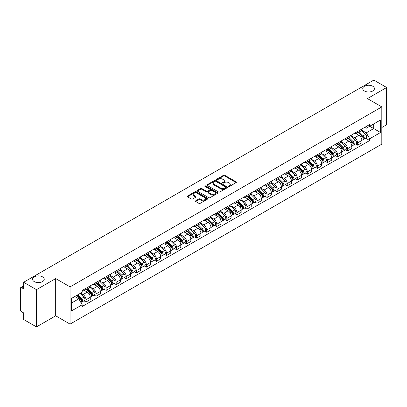 <?xml version="1.0" encoding="UTF-8"?>
<svg xmlns="http://www.w3.org/2000/svg" width="407" height="407" viewBox="0 0 407 407"><rect width="100%" height="100%" fill="white"/><g stroke="black" fill="none" stroke-linecap="round" stroke-linejoin="round"><path stroke-width="0.61" d="M228.541 186.477A0.626 0.361 0 0 0 229.426 186.477L236.152 182.595A0.895 0.519 0 0 0 236.416 182.229A0.895 0.519 0 0 0 236.152 181.863L224.756 175.285A0.895 0.519 0 0 0 223.494 175.285L216.768 179.166A0.626 0.361 0 0 0 216.585 179.421A0.626 0.361 0 0 0 216.768 179.68A0.626 0.361 0 0 0 217.653 179.68L218.523 179.177A2.864 1.653 0 0 1 222.573 179.177L223.524 179.726A2.864 1.653 0 0 1 224.364 180.896A2.864 1.653 0 0 1 223.524 182.061L222.654 182.565A0.626 0.361 0 0 0 222.471 182.824A0.626 0.361 0 0 0 222.654 183.079A0.626 0.361 0 0 0 223.54 183.079L224.41 182.575A2.864 1.653 0 0 1 228.459 182.575L229.411 183.125A2.864 1.653 0 0 1 230.25 184.295A2.864 1.653 0 0 1 229.411 185.465L228.541 185.963A0.626 0.361 0 0 0 228.358 186.223A0.626 0.361 0 0 0 228.541 186.477L228.541 185.963M42.537 276.867A5.835 3.368 0 0 0 36.172 276.134A5.835 3.368 0 0 0 32.57 279.248A5.835 3.368 0 0 0 34.28 281.634A5.835 3.368 0 0 0 40.639 282.361A5.835 3.368 0 0 0 44.246 279.248A5.835 3.368 0 0 0 42.537 276.867M372.72 86.233A5.835 3.368 0 0 0 366.361 85.506A5.835 3.368 0 0 0 362.754 88.619A5.835 3.368 0 0 0 364.463 91A5.835 3.368 0 0 0 370.828 91.733A5.835 3.368 0 0 0 374.43 88.619A5.835 3.368 0 0 0 372.72 86.233M195.701 200.793A0.895 0.519 0 0 0 195.441 201.16A0.895 0.519 0 0 0 195.701 201.526L198.901 203.368A0.895 0.519 0 0 0 200.168 203.368L207.636 199.059A0.895 0.519 0 0 0 207.896 198.692A0.895 0.519 0 0 0 207.636 198.326L196.24 191.748A0.895 0.519 0 0 0 194.973 191.748L187.505 196.062A0.895 0.519 0 0 0 187.245 196.428A0.895 0.519 0 0 0 187.505 196.79L191.366 199.023A0.895 0.519 0 0 0 192.633 199.023L195.828 197.176A0.895 0.519 0 0 0 196.093 196.81A0.895 0.519 0 0 0 195.828 196.444L193.915 195.34A2.396 1.384 0 0 1 193.213 194.363A2.396 1.384 0 0 1 194.694 193.086A2.396 1.384 0 0 1 197.303 193.386L204.802 197.716A2.396 1.384 0 0 1 205.504 198.692A2.396 1.384 0 0 1 204.024 199.969A2.396 1.384 0 0 1 201.414 199.669L200.168 198.947A0.895 0.519 0 0 0 198.901 198.947L195.701 200.793L195.701 201.526M70.07 286.884L55.688 278.581L36.472 289.677L23.637 282.265L373.814 80.093L386.65 87.5L367.435 98.596L381.812 106.899L70.07 286.884L70.07 324.114L381.812 144.134L381.812 106.899M218.584 192.002A0.895 0.519 0 0 0 219.851 192.002L227.32 187.693A0.895 0.519 0 0 0 227.584 187.327A0.895 0.519 0 0 0 227.32 186.961L215.929 180.382A0.895 0.519 0 0 0 214.662 180.382L207.194 184.697A0.895 0.519 0 0 0 206.929 185.063A0.895 0.519 0 0 0 207.194 185.424L218.584 192.002M205.26 186.615A0.626 0.361 0 0 1 205.896 186.701L205.896 185.958L217.48 192.643A0.895 0.519 0 0 1 217.74 193.01A0.895 0.519 0 0 1 217.48 193.376L210.007 197.685A0.895 0.519 0 0 1 208.745 197.685L197.349 191.107L197.349 190.379A0.895 0.519 0 0 0 197.085 190.746A0.895 0.519 0 0 0 197.349 191.107M197.349 190.379L200.544 188.533A0.895 0.519 0 0 1 201.811 188.533L206.43 191.198A0.895 0.519 0 0 0 207.697 191.198L209.819 189.977A0.895 0.519 0 0 0 210.083 189.611A0.895 0.519 0 0 0 209.819 189.245L205.006 186.467A0.626 0.361 0 0 1 204.823 186.213A0.626 0.361 0 0 1 205.209 185.877A0.626 0.361 0 0 1 205.896 185.958M36.472 289.677L36.472 326.907L23.637 319.5L23.637 312.907L21.642 311.752A1.826 1.053 -120 0 1 20.35 309.518L20.35 288.446A1.826 1.053 -120 0 1 20.726 287.612L23.637 285.933M381.812 127.528L386.65 124.735L386.65 87.5M36.472 326.907L55.688 315.812L70.07 324.114M23.637 282.265L23.637 288.858L21.642 287.703A1.826 1.053 -120 0 0 20.726 287.612M357.631 131.471A4.197 2.422 60 0 1 356.761 133.359L361.019 130.901A4.197 2.422 -120 0 0 361.884 129.014M351.587 135.989L354.665 137.764A4.197 2.422 60 0 1 357.631 142.903L361.884 140.446A4.197 2.422 -120 0 0 358.918 135.307L355.871 133.552M361.884 140.446L361.884 142.72L357.631 145.177L355.591 143.997M356.761 133.359A4.197 2.422 60 0 1 354.695 133.165M357.631 142.903L357.631 145.177M347.568 137.281A4.197 2.422 60 0 1 346.703 139.163L350.956 136.706A4.197 2.422 -120 0 0 351.826 134.824M345.528 149.807L347.568 150.982L351.826 148.524L351.826 146.255A4.197 2.422 -120 0 0 348.86 141.117L345.813 139.357M346.703 139.163A4.197 2.422 60 0 1 344.637 138.975M341.529 141.799L344.602 143.574A4.197 2.422 60 0 1 347.568 148.713L347.568 150.982M337.51 143.091A4.197 2.422 60 0 1 336.64 144.973L340.898 142.516A4.197 2.422 -120 0 0 341.763 140.634M335.47 155.611L337.51 156.792L341.763 154.334L341.763 152.065A4.197 2.422 -120 0 0 338.797 146.927L335.755 145.167M336.64 144.973A4.197 2.422 60 0 1 334.574 144.785M331.466 147.609L334.544 149.384A4.197 2.422 60 0 1 337.51 154.523L337.51 156.792M327.447 148.896A4.197 2.422 60 0 1 326.582 150.783L330.835 148.326A4.197 2.422 -120 0 0 331.705 146.439M325.407 161.421L327.447 162.602L331.705 160.144L331.705 157.87A4.197 2.422 -120 0 0 328.739 152.732L325.692 150.977M326.582 150.783A4.197 2.422 60 0 1 324.516 150.59M321.408 153.414L324.481 155.189A4.197 2.422 60 0 1 327.447 160.327L327.447 162.602M317.389 154.706A4.197 2.422 60 0 1 316.519 156.588L320.777 154.131A4.197 2.422 -120 0 0 321.647 152.249M315.349 167.231L317.389 168.406L321.647 165.949L321.647 163.68A4.197 2.422 -120 0 0 318.676 158.542L315.634 156.781M316.519 156.588A4.197 2.422 60 0 1 314.453 156.4M311.35 159.223L314.423 160.999A4.197 2.422 60 0 1 317.389 166.137L317.389 168.406M307.326 160.516A4.197 2.422 60 0 1 306.461 162.398L310.714 159.941A4.197 2.422 -120 0 0 311.584 158.058M305.286 173.036L307.326 174.216L311.584 171.759L311.584 169.49A4.197 2.422 -120 0 0 308.618 164.352L305.571 162.591M306.461 162.398A4.197 2.422 60 0 1 304.395 162.21M301.287 165.033L304.36 166.809A4.197 2.422 60 0 1 307.326 171.947L307.326 174.216M297.268 166.326A4.197 2.422 60 0 1 296.398 168.208L300.656 165.751A4.197 2.422 -120 0 0 301.526 163.868M295.228 178.846L297.268 180.026L301.526 177.569L301.526 175.295A4.197 2.422 -120 0 0 298.56 170.157L295.513 168.401M296.398 168.208A4.197 2.422 60 0 1 294.332 168.015M291.229 170.838L294.302 172.614A4.197 2.422 60 0 1 297.268 177.752L297.268 180.026M287.205 172.13A4.197 2.422 60 0 1 286.34 174.013L290.593 171.556A4.197 2.422 -120 0 0 291.463 169.673M285.165 184.656L287.21 185.831L291.463 183.374L291.463 181.105A4.197 2.422 -120 0 0 288.497 175.966L285.449 174.206M286.34 174.013A4.197 2.422 60 0 1 284.274 173.825M281.166 176.648L284.239 178.424A4.197 2.422 60 0 1 287.21 183.562L287.21 185.831M277.147 177.94A4.197 2.422 60 0 1 276.277 179.823L280.535 177.366A4.197 2.422 -120 0 0 281.405 175.483M275.107 190.466L277.147 191.641L281.405 189.184L281.405 186.915A4.197 2.422 -120 0 0 278.439 181.776L275.391 180.016M276.277 179.823A4.197 2.422 60 0 1 274.211 179.635M271.108 182.458L274.181 184.234A4.197 2.422 60 0 1 277.147 189.372L277.147 191.641M267.089 183.75A4.197 2.422 60 0 1 266.219 185.633L270.472 183.175A4.197 2.422 -120 0 0 271.342 181.293M265.043 196.271L267.089 197.451L271.342 194.994L271.342 192.72A4.197 2.422 -120 0 0 268.376 187.581L265.328 185.826M266.219 185.633A4.197 2.422 60 0 1 264.153 185.444M261.045 188.268L264.118 190.038A4.197 2.422 60 0 1 267.089 195.177L267.089 197.451M257.026 189.555A4.197 2.422 60 0 1 256.156 191.438L260.414 188.98A4.197 2.422 -120 0 0 261.284 187.098M254.986 202.081L257.026 203.256L261.284 200.799L261.284 198.53A4.197 2.422 -120 0 0 258.318 193.391L255.27 191.631M256.156 191.438A4.197 2.422 60 0 1 254.09 191.249M250.987 194.073L254.06 195.848A4.197 2.422 60 0 1 257.026 200.987L257.026 203.256M246.968 195.365A4.197 2.422 60 0 1 246.098 197.247L250.351 194.79A4.197 2.422 -120 0 0 251.221 192.908M244.928 207.891L246.968 209.066L251.221 206.608L251.221 204.339A4.197 2.422 -120 0 0 248.255 199.201L245.207 197.441M246.098 197.247A4.197 2.422 60 0 1 244.032 197.059M240.924 199.883L244.002 201.658A4.197 2.422 60 0 1 246.968 206.797L246.968 209.066M236.905 201.175A4.197 2.422 60 0 1 236.035 203.057L240.293 200.6A4.197 2.422 -120 0 0 241.163 198.718M234.864 213.695L236.905 214.876L241.163 212.418L241.163 210.144A4.197 2.422 -120 0 0 238.197 205.006L235.149 203.251M236.035 203.057A4.197 2.422 60 0 1 233.969 202.869M230.866 205.693L233.939 207.463A4.197 2.422 60 0 1 236.905 212.602L236.905 214.876M226.847 206.98A4.197 2.422 60 0 1 225.977 208.862L230.235 206.405A4.197 2.422 -120 0 0 231.1 204.523M224.806 219.505L226.847 220.68L231.1 218.223L231.1 215.954A4.197 2.422 -120 0 0 228.134 210.816L225.086 209.056M225.977 208.862A4.197 2.422 60 0 1 223.911 208.674M220.803 211.498L223.881 213.273A4.197 2.422 60 0 1 226.847 218.411L226.847 220.68M216.783 212.79A4.197 2.422 60 0 1 215.913 214.672L220.172 212.215A4.197 2.422 -120 0 0 221.042 210.333M214.743 225.315L216.783 226.49L221.042 224.033L221.042 221.764A4.197 2.422 -120 0 0 218.076 216.626L215.028 214.865M215.913 214.672A4.197 2.422 60 0 1 213.853 214.484M210.745 217.307L213.817 219.083A4.197 2.422 60 0 1 216.783 224.221L216.783 226.49M206.725 218.6A4.197 2.422 60 0 1 205.856 220.482L210.114 218.025A4.197 2.422 -120 0 0 210.979 216.142M204.685 231.12L206.725 232.3L210.979 229.843L210.979 227.569A4.197 2.422 -120 0 0 208.013 222.431L204.97 220.675M205.856 220.482A4.197 2.422 60 0 1 203.79 220.294M200.682 223.117L203.759 224.888A4.197 2.422 60 0 1 206.725 230.026L206.725 232.3M196.662 224.405A4.197 2.422 60 0 1 195.798 226.287L200.051 223.83A4.197 2.422 -120 0 0 200.921 221.947M194.622 236.93L196.662 238.11L200.921 235.653L200.921 233.379A4.197 2.422 -120 0 0 197.955 228.241L194.907 226.48M195.798 226.287A4.197 2.422 60 0 1 193.732 226.099M190.624 228.922L193.696 230.698A4.197 2.422 60 0 1 196.662 235.836L196.662 238.11M186.604 230.214A4.197 2.422 60 0 1 185.734 232.097L189.993 229.64A4.197 2.422 -120 0 0 190.858 227.757M184.564 242.74L186.604 243.915L190.858 241.458L190.858 239.189A4.197 2.422 -120 0 0 187.892 234.05L184.849 232.29M185.734 232.097A4.197 2.422 60 0 1 183.669 231.909M180.566 234.732L183.638 236.508A4.197 2.422 60 0 1 186.604 241.646L186.604 243.915M176.541 236.024A4.197 2.422 60 0 1 175.676 237.907L179.93 235.45A4.197 2.422 -120 0 0 180.8 233.567M174.501 248.545L176.541 249.725L180.8 247.268L180.8 244.994A4.197 2.422 -120 0 0 177.834 239.855L174.786 238.1M175.676 237.907A4.197 2.422 60 0 1 173.611 237.719M170.502 240.542L173.575 242.313A4.197 2.422 60 0 1 176.541 247.451L176.541 249.725M166.483 241.829A4.197 2.422 60 0 1 165.613 243.717L169.872 241.254A4.197 2.422 -120 0 0 170.742 239.372M164.443 254.355L166.483 255.535L170.742 253.078L170.742 250.804A4.197 2.422 -120 0 0 167.77 245.665L164.728 243.905M165.613 243.717A4.197 2.422 60 0 1 163.548 243.523M160.444 246.347L163.517 248.122A4.197 2.422 60 0 1 166.483 253.261L166.483 255.535M156.42 247.639A4.197 2.422 60 0 1 155.555 249.522L159.809 247.064A4.197 2.422 -120 0 0 160.679 245.182M154.38 260.165L156.42 261.34L160.679 258.883L160.679 256.613A4.197 2.422 -120 0 0 157.713 251.475L154.665 249.715M155.555 249.522A4.197 2.422 60 0 1 153.49 249.333M150.381 252.157L153.454 253.932A4.197 2.422 60 0 1 156.42 259.071L156.42 261.34M146.362 253.449A4.197 2.422 60 0 1 145.492 255.331L149.751 252.874A4.197 2.422 -120 0 0 150.621 250.992M144.322 265.969L146.362 267.15L150.621 264.692L150.621 262.418A4.197 2.422 -120 0 0 147.655 257.285L144.607 255.525M145.492 255.331A4.197 2.422 60 0 1 143.427 255.143M140.323 257.967L143.396 259.742A4.197 2.422 60 0 1 146.362 264.876L146.362 267.15M136.304 259.254A4.197 2.422 60 0 1 135.434 261.141L139.687 258.684A4.197 2.422 -120 0 0 140.557 256.797M134.259 271.779L136.304 272.96L140.557 270.502L140.557 268.228A4.197 2.422 -120 0 0 137.591 263.09L134.544 261.33M135.434 261.141A4.197 2.422 60 0 1 133.369 260.948M130.26 263.772L133.333 265.547A4.197 2.422 60 0 1 136.304 270.686L136.304 272.96M126.241 265.064A4.197 2.422 60 0 1 125.371 266.946L129.63 264.489A4.197 2.422 -120 0 0 130.499 262.607M124.201 277.589L126.241 278.764L130.499 276.307L130.499 274.038A4.197 2.422 -120 0 0 127.533 268.9L124.486 267.14M125.371 266.946A4.197 2.422 60 0 1 123.306 266.758M120.202 269.582L123.275 271.357A4.197 2.422 60 0 1 126.241 276.495L126.241 278.764M116.183 270.874A4.197 2.422 60 0 1 115.313 272.756L119.566 270.299A4.197 2.422 -120 0 0 120.436 268.417M114.138 283.394L116.183 284.574L120.436 282.117L120.436 279.848A4.197 2.422 -120 0 0 117.47 274.71L114.423 272.949M115.313 272.756A4.197 2.422 60 0 1 113.248 272.568M110.139 275.391L113.217 277.167A4.197 2.422 60 0 1 116.183 282.305L116.183 284.574M106.12 276.679A4.197 2.422 60 0 1 105.25 278.566L109.508 276.109A4.197 2.422 -120 0 0 110.378 274.221M104.08 289.204L106.12 290.384L110.378 287.927L110.378 285.653A4.197 2.422 -120 0 0 107.412 280.515L104.365 278.759M105.25 278.566A4.197 2.422 60 0 1 103.185 278.373M100.081 281.196L103.154 282.972A4.197 2.422 60 0 1 106.12 288.11L106.12 290.384M96.062 282.489A4.197 2.422 60 0 1 95.192 284.371L99.45 281.914A4.197 2.422 -120 0 0 100.315 280.031M94.022 295.014L96.062 296.189L100.315 293.732L100.315 291.463A4.197 2.422 -120 0 0 97.349 286.325L94.302 284.564M95.192 284.371A4.197 2.422 60 0 1 93.127 284.183M90.018 287.006L93.096 288.782A4.197 2.422 60 0 1 96.062 293.92L96.062 296.189M85.999 288.298A4.197 2.422 60 0 1 85.129 290.181L89.387 287.724A4.197 2.422 -120 0 0 90.257 285.841M83.959 300.819L85.999 301.999L90.257 299.542L90.257 297.273A4.197 2.422 -120 0 0 87.291 292.134L84.244 290.374M85.129 290.181A4.197 2.422 60 0 1 83.064 289.993M80.581 293.172L83.033 294.592A4.197 2.422 60 0 1 85.999 299.73L85.999 301.999M364.753 127.36L366.269 128.236L380.525 120.004L373.687 123.952L373.687 128.571L366.269 132.85L361.65 130.184M71.362 303.118L78.78 298.835L82.194 304.757L71.362 311.009L71.362 298.499L82.194 292.246L82.194 290.496L369.688 124.511L369.688 126.262L380.525 132.514L369.688 138.772L366.269 132.85M380.525 120.004L380.525 132.514M82.194 304.757L82.194 306.507L369.688 140.522L369.688 138.772M55.688 278.581L55.688 315.812M78.78 298.835L74.781 296.525M365.649 138.187L369.688 140.522M228.79 186.564L229.411 186.208A2.864 1.653 0 0 0 230.25 185.037L230.25 184.295M224.364 180.896L224.364 181.639A2.864 1.653 0 0 1 223.524 182.809L222.904 183.165M236.141 182.601L224.756 176.028A0.895 0.519 0 0 0 223.494 176.028L217.017 179.767M227.32 186.961L227.32 187.693L215.929 181.125A0.895 0.519 0 0 0 214.662 181.125L207.204 185.434M225.737 187.581A0.626 0.361 0 0 0 225.921 187.327A0.626 0.361 0 0 0 225.737 187.072L215.735 181.298A0.626 0.361 0 0 0 214.85 181.298L213.934 181.827A2.864 1.653 0 0 0 213.095 182.997A2.864 1.653 0 0 0 213.934 184.168L220.772 188.11A2.864 1.653 0 0 0 224.822 188.11L225.737 187.581L225.737 188.329A0.626 0.361 0 0 0 225.921 188.07L225.921 187.327M213.095 182.997L213.095 183.74A2.864 1.653 0 0 0 213.934 184.91L213.934 184.168M225.737 188.329L224.822 188.858A2.864 1.653 0 0 1 220.772 188.858L213.934 184.91M197.359 191.117L200.544 189.275L200.544 188.533M210.083 189.611L210.083 190.354A0.895 0.519 0 0 1 209.819 190.72L207.697 191.946A0.895 0.519 0 0 1 206.43 191.946L201.811 189.275A0.895 0.519 0 0 0 200.544 189.275M205.896 186.701L217.465 193.381M211.228 193.971A2.396 1.384 0 0 0 213.838 194.266A2.396 1.384 0 0 0 215.313 192.989A2.396 1.384 0 0 0 214.616 192.012L211.971 190.486A0.895 0.519 0 0 0 210.704 190.486L208.582 191.712A0.895 0.519 0 0 0 208.323 192.079A0.895 0.519 0 0 0 208.582 192.445L211.228 193.971L211.228 194.714A2.396 1.384 0 0 0 213.838 195.014A2.396 1.384 0 0 0 215.313 193.737L215.313 192.989M208.323 192.079L208.323 192.821A0.895 0.519 0 0 0 208.582 193.188L208.582 192.445M211.228 194.714L208.582 193.188M205.504 198.692L205.504 199.435A2.396 1.384 0 0 1 204.024 200.712A2.396 1.384 0 0 1 201.414 200.417L200.168 199.695A0.895 0.519 0 0 0 198.901 199.695L195.716 201.531M193.213 194.363L193.213 195.106A2.396 1.384 0 0 0 193.915 196.082L193.915 195.34M195.818 197.181L193.915 196.082M207.621 199.064L196.24 192.491A0.895 0.519 0 0 0 194.973 192.491L187.515 196.8M358.17 132.545L362.133 136.452A2.279 1.318 60 0 1 362.734 139.871L361.884 140.364M358.964 133.323L360.643 134.29M358.613 132.29L362.952 136.569A1.094 0.631 60 0 1 363.237 138.212A1.094 0.631 60 0 1 363.141 138.253M359.269 131.909L363.232 135.821A2.279 1.318 60 0 1 363.833 139.24A2.279 1.318 60 0 1 363.146 139.311M361.487 130.469L365.552 134.478A2.279 1.318 60 0 1 366.152 137.897L363.833 139.24M348.112 138.349L352.075 142.262A2.279 1.318 60 0 1 352.676 145.681L351.826 146.169M348.901 139.133L350.58 140.1M348.55 138.095L352.889 142.379A1.094 0.631 60 0 1 353.179 144.017A1.094 0.631 60 0 1 353.078 144.058M349.206 137.719L353.169 141.626A2.279 1.318 60 0 1 353.769 145.045A2.279 1.318 60 0 1 353.083 145.121M351.424 136.274L355.494 140.288A2.279 1.318 60 0 1 356.094 143.707L353.769 145.045M338.049 144.159L342.012 148.067A2.279 1.318 60 0 1 342.618 151.485L341.763 151.979M338.843 144.938L340.522 145.91M338.492 143.905L342.831 148.189A1.094 0.631 60 0 1 343.116 149.827A1.094 0.631 60 0 1 343.02 149.868M339.148 143.529L343.111 147.436A2.279 1.318 60 0 1 343.712 150.855A2.279 1.318 60 0 1 343.025 150.926M341.366 142.084L345.431 146.098A2.279 1.318 60 0 1 346.031 149.517L343.712 150.855M327.991 149.969L331.954 153.877A2.279 1.318 60 0 1 332.555 157.295L331.705 157.789M328.78 150.748L330.459 151.719M328.429 149.715L332.768 153.994A1.094 0.631 60 0 1 333.058 155.637A1.094 0.631 60 0 1 332.957 155.678M329.085 149.333L333.048 153.246A2.279 1.318 60 0 1 333.654 156.664A2.279 1.318 60 0 1 332.962 156.736M331.303 147.894L335.373 151.903A2.279 1.318 60 0 1 335.973 155.321L333.654 156.664M317.928 155.774L321.891 159.686A2.279 1.318 60 0 1 322.497 163.105L321.642 163.594M318.722 156.558L320.401 157.524M318.371 155.52L322.71 159.803A1.094 0.631 60 0 1 323 161.447A1.094 0.631 60 0 1 322.899 161.482M319.027 155.143L322.99 159.051A2.279 1.318 60 0 1 323.59 162.469A2.279 1.318 60 0 1 322.904 162.546M321.245 153.698L325.31 157.713A2.279 1.318 60 0 1 325.91 161.131L323.59 162.469M307.87 161.584L311.833 165.491A2.279 1.318 60 0 1 312.434 168.91L311.584 169.404M308.659 162.362L310.338 163.334M308.308 161.33L312.647 165.613A1.094 0.631 60 0 1 312.937 167.252A1.094 0.631 60 0 1 312.835 167.292M308.964 160.953L312.927 164.86A2.279 1.318 60 0 1 313.532 168.279A2.279 1.318 60 0 1 312.841 168.35M311.182 159.508L315.252 163.522A2.279 1.318 60 0 1 315.852 166.941L313.532 168.279M297.807 167.394L301.77 171.301A2.279 1.318 60 0 1 302.376 174.72L301.521 175.214M298.601 168.172L300.28 169.144M298.25 167.14L302.589 171.418A1.094 0.631 60 0 1 302.879 173.061A1.094 0.631 60 0 1 302.777 173.102M298.906 166.758L302.869 170.67A2.279 1.318 60 0 1 303.469 174.089A2.279 1.318 60 0 1 302.783 174.16M301.124 165.318L305.189 169.327A2.279 1.318 60 0 1 305.789 172.746L303.469 174.089M287.749 173.199L291.712 177.111A2.279 1.318 60 0 1 292.312 180.53L291.463 181.018M288.538 173.982L290.222 174.949M288.187 172.944L292.526 177.228A1.094 0.631 60 0 1 292.816 178.871A1.094 0.631 60 0 1 292.719 178.907M288.843 172.568L292.806 176.475A2.279 1.318 60 0 1 293.411 179.894A2.279 1.318 60 0 1 292.719 179.97M291.061 171.123L295.131 175.137A2.279 1.318 60 0 1 295.731 178.556L293.411 179.894M277.686 179.009L281.649 182.921A2.279 1.318 60 0 1 282.255 186.335L281.4 186.828M278.48 179.787L280.158 180.759M278.129 178.754L282.468 183.038A1.094 0.631 60 0 1 282.758 184.676A1.094 0.631 60 0 1 282.656 184.717M278.785 178.378L282.748 182.285A2.279 1.318 60 0 1 283.348 185.704A2.279 1.318 60 0 1 282.662 185.775M281.003 176.933L285.068 180.947A2.279 1.318 60 0 1 285.673 184.366L283.348 185.704M267.628 184.819L271.591 188.726A2.279 1.318 60 0 1 272.191 192.145L271.342 192.638M268.417 185.597L270.1 186.569M268.065 184.564L272.405 188.843A1.094 0.631 60 0 1 272.695 190.486A1.094 0.631 60 0 1 272.598 190.527M268.727 184.183L272.69 188.095A2.279 1.318 60 0 1 273.29 191.514A2.279 1.318 60 0 1 272.598 191.585M270.94 182.743L275.01 186.752A2.279 1.318 60 0 1 275.61 190.171L273.29 191.514M257.57 190.624L261.533 194.536A2.279 1.318 60 0 1 262.133 197.955L261.284 198.443M258.359 191.407L260.037 192.374M258.007 190.369L262.347 194.653A1.094 0.631 60 0 1 262.637 196.296A1.094 0.631 60 0 1 262.535 196.332M258.664 189.993L262.627 193.9A2.279 1.318 60 0 1 263.227 197.319A2.279 1.318 60 0 1 262.54 197.395M260.882 188.548L264.947 192.562A2.279 1.318 60 0 1 265.552 195.981L263.227 197.319M247.507 196.433L251.47 200.346A2.279 1.318 60 0 1 252.07 203.759L251.221 204.253M248.295 197.212L249.979 198.184M247.944 196.179L252.289 200.463A1.094 0.631 60 0 1 252.574 202.101A1.094 0.631 60 0 1 252.477 202.142M248.606 195.803L252.569 199.71A2.279 1.318 60 0 1 253.169 203.129A2.279 1.318 60 0 1 252.477 203.2M250.824 194.358L254.889 198.372A2.279 1.318 60 0 1 255.489 201.791L253.169 203.129M237.449 202.243L241.412 206.151A2.279 1.318 60 0 1 242.012 209.569L241.163 210.063M238.237 203.022L239.916 203.993M237.886 201.989L242.226 206.268A1.094 0.631 60 0 1 242.516 207.911A1.094 0.631 60 0 1 242.414 207.952M238.543 201.607L242.506 205.52A2.279 1.318 60 0 1 243.106 208.939A2.279 1.318 60 0 1 242.419 209.01M240.761 200.168L244.826 204.177A2.279 1.318 60 0 1 245.431 207.595L243.106 208.939M227.386 208.048L231.349 211.961A2.279 1.318 60 0 1 231.949 215.379L231.1 215.868M228.179 208.832L229.858 209.798M227.828 207.799L232.168 212.078A1.094 0.631 60 0 1 232.453 213.721A1.094 0.631 60 0 1 232.356 213.756M228.485 207.417L232.448 211.33A2.279 1.318 60 0 1 233.048 214.743A2.279 1.318 60 0 1 232.361 214.82M230.703 205.973L234.768 209.987A2.279 1.318 60 0 1 235.368 213.405L233.048 214.743M217.328 213.858L221.291 217.77A2.279 1.318 60 0 1 221.891 221.189L221.042 221.678M218.116 214.637L219.795 215.608M217.765 213.604L222.105 217.887A1.094 0.631 60 0 1 222.395 219.526A1.094 0.631 60 0 1 222.293 219.566M218.422 213.227L222.385 217.135A2.279 1.318 60 0 1 222.985 220.553A2.279 1.318 60 0 1 222.298 220.63M220.64 211.782L224.71 215.796A2.279 1.318 60 0 1 225.31 219.215L222.985 220.553M207.265 219.668L211.228 223.575A2.279 1.318 60 0 1 211.828 226.994L210.979 227.488M208.058 220.446L209.737 221.418M207.707 219.414L212.047 223.692A1.094 0.631 60 0 1 212.332 225.336A1.094 0.631 60 0 1 212.235 225.376M208.364 219.032L212.327 222.944A2.279 1.318 60 0 1 212.927 226.363A2.279 1.318 60 0 1 212.24 226.434M210.582 217.592L214.647 221.601A2.279 1.318 60 0 1 215.247 225.02L212.927 226.363M197.207 225.473L201.17 229.385A2.279 1.318 60 0 1 201.77 232.804L200.921 233.292M197.995 226.256L199.674 227.223M197.644 225.224L201.984 229.502A1.094 0.631 60 0 1 202.274 231.145A1.094 0.631 60 0 1 202.172 231.181M198.301 224.842L202.264 228.754A2.279 1.318 60 0 1 202.864 232.168A2.279 1.318 60 0 1 202.177 232.244M200.519 223.397L204.589 227.411A2.279 1.318 60 0 1 205.189 230.83L202.864 232.168M187.144 231.283L191.107 235.195A2.279 1.318 60 0 1 191.712 238.614L190.858 239.102M187.937 232.061L189.616 233.033M187.586 231.028L191.926 235.312A1.094 0.631 60 0 1 192.216 236.95A1.094 0.631 60 0 1 192.114 236.991M188.243 230.652L192.206 234.559A2.279 1.318 60 0 1 192.806 237.978A2.279 1.318 60 0 1 192.119 238.054M190.461 229.207L194.526 233.221A2.279 1.318 60 0 1 195.126 236.64L192.806 237.978M177.086 237.093L181.049 241A2.279 1.318 60 0 1 181.649 244.419L180.8 244.912M177.874 237.871L179.553 238.843M177.523 236.838L181.863 241.117A1.094 0.631 60 0 1 182.153 242.76A1.094 0.631 60 0 1 182.051 242.801M178.18 236.457L182.143 240.369A2.279 1.318 60 0 1 182.748 243.788A2.279 1.318 60 0 1 182.056 243.859M180.398 235.017L184.468 239.026A2.279 1.318 60 0 1 185.068 242.445L182.748 243.788M167.023 242.898L170.986 246.81A2.279 1.318 60 0 1 171.591 250.229L170.737 250.717M167.816 243.681L169.495 244.648M167.465 242.648L171.805 246.927A1.094 0.631 60 0 1 172.095 248.57A1.094 0.631 60 0 1 171.993 248.606M168.122 242.267L172.085 246.179A2.279 1.318 60 0 1 172.685 249.598A2.279 1.318 60 0 1 171.998 249.669M170.34 240.822L174.405 244.836A2.279 1.318 60 0 1 175.005 248.255L172.685 249.598M156.965 248.708L160.928 252.62A2.279 1.318 60 0 1 161.528 256.039L160.679 256.527M157.753 249.486L159.432 250.458M157.402 248.453L161.742 252.737A1.094 0.631 60 0 1 162.032 254.375A1.094 0.631 60 0 1 161.93 254.416M158.058 248.077L162.022 251.984A2.279 1.318 60 0 1 162.627 255.403A2.279 1.318 60 0 1 161.935 255.479M160.277 246.632L164.347 250.646A2.279 1.318 60 0 1 164.947 254.065L162.627 255.403M146.902 254.517L150.865 258.425A2.279 1.318 60 0 1 151.47 261.843L150.615 262.337M147.695 255.296L149.374 256.268M147.344 254.263L151.684 258.547A1.094 0.631 60 0 1 151.974 260.185A1.094 0.631 60 0 1 151.872 260.226M148 253.882L151.964 257.794A2.279 1.318 60 0 1 152.564 261.213A2.279 1.318 60 0 1 151.877 261.284M150.219 252.442L154.284 256.451A2.279 1.318 60 0 1 154.889 259.87L152.564 261.213M136.844 260.327L140.807 264.235A2.279 1.318 60 0 1 141.407 267.653L140.557 268.147M137.632 261.106L139.316 262.072M137.281 260.073L141.621 264.352A1.094 0.631 60 0 1 141.911 265.995A1.094 0.631 60 0 1 141.814 266.036M137.937 259.691L141.901 263.604A2.279 1.318 60 0 1 142.506 267.023A2.279 1.318 60 0 1 141.814 267.094M140.156 258.252L144.226 262.261A2.279 1.318 60 0 1 144.826 265.679L142.506 267.023M126.786 266.132L130.749 270.044A2.279 1.318 60 0 1 131.349 273.463L130.499 273.952M127.574 266.911L129.253 267.882M127.223 265.878L131.563 270.162A1.094 0.631 60 0 1 131.853 271.8A1.094 0.631 60 0 1 131.751 271.84M127.879 265.501L131.843 269.409A2.279 1.318 60 0 1 132.443 272.827A2.279 1.318 60 0 1 131.756 272.904M130.098 264.057L134.162 268.071A2.279 1.318 60 0 1 134.768 271.489L132.443 272.827M116.723 271.942L120.686 275.849A2.279 1.318 60 0 1 121.286 279.268L120.436 279.762M117.511 272.721L119.195 273.692M117.16 271.688L121.5 275.971A1.094 0.631 60 0 1 121.79 277.61A1.094 0.631 60 0 1 121.693 277.65M117.821 271.306L121.785 275.218A2.279 1.318 60 0 1 122.385 278.637A2.279 1.318 60 0 1 121.693 278.709M120.034 269.866L124.104 273.88A2.279 1.318 60 0 1 124.705 277.294L122.385 278.637M106.665 277.752L110.628 281.659A2.279 1.318 60 0 1 111.228 285.078L110.378 285.572M107.453 278.53L109.132 279.497M107.102 277.498L111.442 281.776A1.094 0.631 60 0 1 111.732 283.42A1.094 0.631 60 0 1 111.63 283.46M107.758 277.116L111.722 281.028A2.279 1.318 60 0 1 112.322 284.447A2.279 1.318 60 0 1 111.635 284.518M109.976 275.676L114.041 279.685A2.279 1.318 60 0 1 114.647 283.104L112.322 284.447M96.601 283.557L100.565 287.469A2.279 1.318 60 0 1 101.165 290.888L100.315 291.376M97.39 284.335L99.074 285.307M97.044 283.303L101.384 287.586A1.094 0.631 60 0 1 101.669 289.224A1.094 0.631 60 0 1 101.572 289.265M97.7 282.926L101.664 286.833A2.279 1.318 60 0 1 102.264 290.252A2.279 1.318 60 0 1 101.572 290.328M99.919 281.481L103.983 285.495A2.279 1.318 60 0 1 104.584 288.914L102.264 290.252M86.543 289.367L90.507 293.274A2.279 1.318 60 0 1 91.107 296.693L90.257 297.186M87.332 290.145L89.011 291.117M86.981 289.112L91.321 293.396A1.094 0.631 60 0 1 91.611 295.034A1.094 0.631 60 0 1 91.509 295.075M87.637 288.731L91.6 292.643A2.279 1.318 60 0 1 92.201 296.062A2.279 1.318 60 0 1 91.514 296.133M89.855 287.291L93.92 291.305A2.279 1.318 60 0 1 94.526 294.719L92.201 296.062M76.714 295.406L80.444 299.084A2.279 1.318 60 0 1 81.044 302.503L80.932 302.569M77.274 295.955L78.953 296.927M77.157 295.151L81.263 299.201A1.094 0.631 60 0 1 81.548 300.844A1.094 0.631 60 0 1 81.451 300.885M77.813 294.775L81.542 298.453A2.279 1.318 60 0 1 82.143 301.872A2.279 1.318 60 0 1 81.456 301.943M80.133 293.432L83.862 297.11A2.279 1.318 60 0 1 84.463 300.529L82.143 301.872M96.062 293.92L100.315 291.463M106.12 288.11L110.378 285.653M116.183 282.305L120.436 279.848M126.241 276.495L130.499 274.038M136.304 270.686L140.557 268.228M146.362 264.876L150.621 262.418M156.42 259.071L160.679 256.613M166.483 253.261L170.742 250.804M176.541 247.451L180.8 244.994M186.604 241.646L190.858 239.189M196.662 235.836L200.921 233.379M206.725 230.026L210.979 227.569M216.783 224.221L221.042 221.764M226.847 218.411L231.1 215.954M236.905 212.602L241.163 210.144M246.968 206.797L251.221 204.339M257.026 200.987L261.284 198.53M267.089 195.177L271.342 192.72M277.147 189.372L281.405 186.915M287.21 183.562L291.463 181.105M297.268 177.752L301.526 175.295M307.326 171.947L311.584 169.49M317.389 166.137L321.647 163.68M327.447 160.327L331.705 157.87M337.51 154.523L341.763 152.065M347.568 148.713L351.826 146.255M85.999 299.73L90.257 297.273M83.033 294.592L87.291 292.134M93.096 288.782L97.349 286.325M103.154 282.972L107.412 280.515M113.217 277.167L117.47 274.71M123.275 271.357L127.533 268.9M133.333 265.547L137.591 263.09M143.396 259.742L147.655 257.285M153.454 253.932L157.713 251.475M163.517 248.122L167.77 245.665M173.575 242.313L177.834 239.855M183.638 236.508L187.892 234.05M193.696 230.698L197.955 228.241M203.759 224.888L208.013 222.431M213.817 219.083L218.076 216.626M223.881 213.273L228.134 210.816M233.939 207.463L238.197 205.006M244.002 201.658L248.255 199.201M254.06 195.848L258.318 193.391M264.118 190.038L268.376 187.581M274.181 184.234L278.439 181.776M284.239 178.424L288.497 175.966M294.302 172.614L298.56 170.157M304.36 166.809L308.618 164.352M314.423 160.999L318.676 158.542M324.481 155.189L328.739 152.732M334.544 149.384L338.797 146.927M344.602 143.574L348.86 141.117M354.665 137.764L358.918 135.307M23.637 286.548L21.642 287.703M229.411 186.208L229.411 185.465M222.654 183.079L222.654 182.565M223.524 182.809L223.524 182.061M216.768 179.68L216.768 179.166M223.494 176.028L223.494 175.285M224.756 176.028L224.756 175.285M236.152 182.595L236.152 181.863M207.194 185.424L207.194 184.697M214.662 181.125L214.662 180.382M215.929 181.125L215.929 180.382M220.772 188.858L220.772 188.11M224.822 188.858L224.822 188.11M201.811 189.275L201.811 188.533M206.43 191.946L206.43 191.198M207.697 191.946L207.697 191.198M209.819 190.72L209.819 189.977M217.48 193.376L217.48 192.643M198.901 199.695L198.901 198.947M200.168 199.695L200.168 198.947M201.414 200.417L201.414 199.669M195.828 197.176L195.828 196.444M187.505 196.79L187.505 196.062M194.973 192.491L194.973 191.748M196.24 192.491L196.24 191.748M207.636 199.059L207.636 198.326M362.133 136.452L360.826 137.21M363.466 137.708L363.054 137.948M365.552 134.478L363.232 135.821M352.075 142.262L350.763 143.015M353.403 143.518L352.996 143.757M355.494 140.288L353.169 141.626M342.012 148.067L340.705 148.825M343.345 149.328L342.933 149.562M345.431 146.098L343.111 147.436M331.954 153.877L330.642 154.635M333.287 155.133L332.875 155.372M335.373 151.903L333.048 153.246M321.891 159.686L320.584 160.439M323.224 160.943L322.812 161.182M325.31 157.713L322.99 159.051M311.833 165.491L310.521 166.249M313.166 166.753L312.754 166.987M315.252 163.522L312.927 164.86M301.77 171.301L300.463 172.059M303.103 172.558L302.691 172.797M305.189 169.327L302.869 170.67M291.712 177.111L290.405 177.864M293.045 178.368L292.633 178.607M295.131 175.137L292.806 176.475M281.649 182.921L280.342 183.674M282.982 184.178L282.57 184.412M285.068 180.947L282.748 182.285M271.591 188.726L270.284 189.484M272.924 189.983L272.512 190.222M275.01 186.752L272.69 188.095M261.533 194.536L260.221 195.294M262.861 195.792L262.454 196.032M264.947 192.562L262.627 193.9M251.47 200.346L250.163 201.099M252.803 201.602L252.391 201.836M254.889 198.372L252.569 199.71M241.412 206.151L240.099 206.909M242.74 207.407L242.333 207.646M244.826 204.177L242.506 205.52M231.349 211.961L230.041 212.719M232.682 213.217L232.27 213.456M234.768 209.987L232.448 211.33M221.291 217.77L219.978 218.523M222.619 219.027L222.212 219.261M224.71 215.796L222.385 217.135M211.228 223.575L209.92 224.333M212.561 224.832L212.149 225.071M214.647 221.601L212.327 222.944M201.17 229.385L199.857 230.143M202.503 230.642L202.091 230.881M204.589 227.411L202.264 228.754M191.107 235.195L189.799 235.948M192.44 236.452L192.028 236.686M194.526 233.221L192.206 234.559M181.049 241L179.736 241.758M182.382 242.262L181.97 242.496M184.468 239.026L182.143 240.369M170.986 246.81L169.678 247.568M172.319 248.067L171.907 248.306M174.405 244.836L172.085 246.179M160.928 252.62L159.62 253.373M162.261 253.876L161.849 254.116M164.347 250.646L162.022 251.984M150.865 258.425L149.557 259.183M152.198 259.686L151.786 259.92M154.284 256.451L151.964 257.794M140.807 264.235L139.499 264.993M142.14 265.491L141.728 265.73M144.226 262.261L141.901 263.604M130.749 270.044L129.436 270.797M132.077 271.301L131.67 271.54M134.162 268.071L131.843 269.409M120.686 275.849L119.378 276.607M122.019 277.111L121.607 277.345M124.104 273.88L121.785 275.218M110.628 281.659L109.315 282.417M111.956 282.916L111.549 283.155M114.041 279.685L111.722 281.028M100.565 287.469L99.257 288.222M101.898 288.726L101.485 288.965M103.983 285.495L101.664 286.833M90.507 293.274L89.194 294.032M91.834 294.536L91.427 294.77M93.92 291.305L91.6 292.643M80.444 299.084L79.304 299.745M81.776 300.341L81.364 300.58M83.862 297.11L81.542 298.453"/></g></svg>
